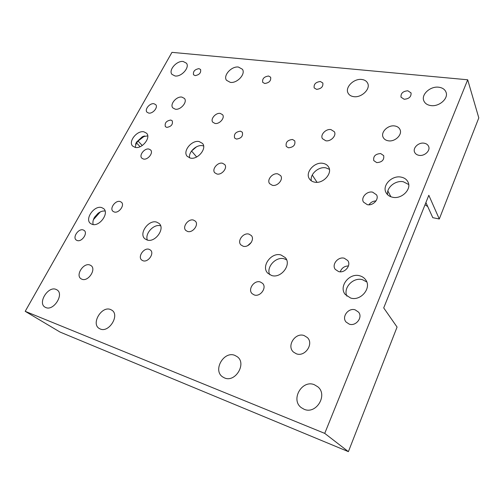 <?xml version="1.0" encoding="UTF-8"?>
<svg xmlns="http://www.w3.org/2000/svg" width="504" height="504" viewBox="0 0 504 504"><rect width="100%" height="100%" fill="white"/><g stroke="black" fill="none" stroke-linecap="round" stroke-linejoin="round"><path stroke-width="0.76" d="M198.954 68.639L200.573 69.489C201.178 72.815 199.363 74.857 195.13 75.613L193.549 74.781C192.912 71.467 194.714 69.42 198.954 68.639M268.55 76.016L270.623 77.194C271.19 80.741 269.231 82.839 264.745 83.488L262.71 82.341C262.105 78.807 264.052 76.696 268.55 76.016M240.465 131.166L242.336 132.237C243.199 136.156 241.233 138.436 236.439 139.079L234.618 138.039C233.711 134.127 235.664 131.84 240.465 131.166M170.799 120.034L172.236 120.802C173.08 124.431 171.259 126.63 166.774 127.392L165.381 126.655C164.499 123.033 166.307 120.821 170.799 120.034M292.496 139.476L294.752 140.849C295.571 144.957 293.479 147.275 288.49 147.804L286.291 146.475C285.422 142.38 287.488 140.049 292.496 139.476M320.361 81.509L322.825 82.99C323.322 86.675 321.243 88.798 316.594 89.359L314.181 87.91C313.639 84.231 315.699 82.102 320.361 81.509M407.843 90.783L411.056 92.912C411.333 96.755 409.04 98.872 404.17 99.263L401.02 97.184C400.68 93.341 402.954 91.205 407.843 90.783M380.659 153.562L383.689 155.623C384.306 159.957 381.988 162.288 376.74 162.609L373.779 160.612C373.092 156.278 375.386 153.922 380.659 153.562M181.906 97.102L184.451 98.45C187.702 101.972 180.615 110.294 175.279 109.192L172.834 107.9C169.52 104.391 176.526 96.069 181.906 97.102M394.701 125.956C397.278 126.353 399.042 127.556 400 129.547C402.639 134.669 394.941 142.078 388.294 140.799C385.837 140.383 384.13 139.243 383.179 137.371C380.381 132.268 387.967 124.765 394.701 125.956M304.158 335.57L307.333 337.541C314.168 343.715 304.977 357.323 296.295 353.764L293.479 352.076C286.303 345.996 295.338 332.149 304.158 335.57M89.838 264.978L91.029 265.595C96.598 269.18 88.257 281.887 82.001 279.266L80.955 278.731C75.285 275.171 83.544 262.464 89.838 264.978M424.072 143.186C426.327 143.571 427.846 144.648 428.627 146.418C430.618 150.671 424.456 156.416 419.051 155.339C416.884 154.955 415.403 153.915 414.622 152.233C412.511 147.993 418.597 142.172 424.072 143.186M355.175 309.853L358.577 312.152C363.088 317.331 355.944 326.586 349.266 324.148L346.091 322.05C341.359 316.915 348.409 307.497 355.175 309.853M260.297 281.975L262.571 283.343C267.17 287.57 260.329 297.196 254.281 294.96L252.164 293.706C247.426 289.523 254.192 279.815 260.297 281.975M330.945 129.585L334.347 131.739C336.792 135.494 330.813 141.8 325.767 140.761L322.466 138.695C319.933 134.946 325.849 128.608 330.945 129.585M220.267 113.419L222.573 114.698C225.219 117.766 219.492 124.406 215.013 123.448L212.789 122.22C210.086 119.165 215.756 112.518 220.267 113.419M149.052 249.291L150.444 250.047C154.684 253.254 148.182 262.704 143.029 260.77L141.737 260.077C137.422 256.889 143.867 247.426 149.052 249.291M83.154 229.925L84.193 230.46C88.093 233.15 81.787 242.279 77.2 240.54L76.243 240.049C72.286 237.371 78.542 228.249 83.154 229.925M153.947 103.73L155.73 104.656C158.351 107.302 152.794 113.973 148.699 113.085L146.979 112.19C144.32 109.557 149.827 102.885 153.947 103.73M269.747 274.743C265.854 267.208 275.978 256.171 284.3 258.836L286.587 259.812M281.018 254.993L285.27 257.62C291.904 264.493 281.049 278.775 271.593 275.499L267.737 273.162C260.757 266.377 271.41 251.899 281.018 254.993M346.916 296.163C342.815 287.847 353.342 276.828 362.565 279.733L366.767 281.944M359.825 275.82C362.294 276.501 364.241 277.83 365.658 279.821C371.984 287.878 360.738 301.487 350.557 298.003L345.227 294.462C338.404 286.499 349.411 272.525 359.825 275.82M193.448 220.072L195.313 221.124C199.156 224.557 192.78 233.182 187.627 231.487L185.863 230.498C181.938 227.09 188.257 218.44 193.448 220.072M120.059 201.506L121.42 202.224C125.036 205.071 118.875 213.545 114.276 212.008L112.997 211.34C109.324 208.499 115.435 200.031 120.059 201.506M55.982 289.372L57.009 289.894C64.43 294.09 53.676 311.226 45.826 307.566L45.02 307.163C37.441 303.005 48.075 285.888 55.982 289.372M110.533 309.506L111.875 310.206C120.028 315.069 109.009 333.056 100.258 328.999L99.206 328.463C90.833 323.656 101.707 305.644 110.533 309.506M147.395 240.093C144.585 233.705 153.896 223.612 160.555 225.798L160.625 225.817M156.631 222.107L159.138 223.474C165.413 228.583 155.169 242.852 147.174 240.036L144.913 238.814C138.455 233.755 148.56 219.454 156.631 222.107M101.632 207.566L103.597 208.593C109.513 213.009 99.54 226.97 92.251 224.381L90.481 223.467C84.433 219.076 94.279 205.128 101.632 207.566M248.932 234.108L251.282 235.513C255.213 239.419 248.667 248.031 243.123 246.217L240.899 244.906C236.861 241.025 243.331 232.363 248.932 234.108M344.295 258.237L347.735 260.543C351.527 265.293 344.704 273.533 338.581 271.562L335.311 269.407C331.361 264.688 338.096 256.341 344.295 258.237M314.326 384.709L317.867 386.845C328.129 395.035 316.128 414.754 304.07 409.248L301.266 407.635C290.31 399.697 302.009 379.436 314.326 384.709M234.87 355.389L237.289 356.75C246.928 363.472 235.337 382.889 224.513 377.924L222.611 376.885C212.518 370.327 223.883 350.645 234.87 355.389M317.029 182.297L312.26 175.027M390.896 196.768L387.859 190.953M311.352 180.841C309.677 174.258 318.641 166.257 325.899 167.863L329.402 169.319M323.127 163.384C325.521 163.832 327.304 164.978 328.469 166.811C332.986 173.193 322.976 184.218 314.515 182.127C312.285 181.667 310.609 180.608 309.469 178.945C304.706 172.607 314.534 161.45 323.127 163.384M387.633 194.758C386.177 187.734 395.419 180.06 403.307 181.755L408.712 184.527M401.071 177.106C404.359 177.748 406.671 179.386 408.007 182.032C411.919 189.202 401.638 199.42 392.654 197.259C389.586 196.61 387.393 195.086 386.07 192.686C381.824 185.548 391.904 175.102 401.071 177.106M222.44 163.227L224.702 164.524C227.839 167.876 221.785 175.291 216.934 174.012L214.767 172.778C211.56 169.445 217.552 162.011 222.44 163.227M148.938 149.071L150.62 149.965C153.676 152.788 147.823 160.209 143.445 159.037L141.832 158.18C138.732 155.371 144.535 147.949 148.938 149.071M183.154 61.488L186.404 63.17C190.046 67.341 181.453 77.081 175.064 75.978L171.965 74.378C168.235 70.232 176.709 60.499 183.154 61.488M238.411 67.051L242.38 69.231C245.983 73.899 237.176 83.532 230.328 82.373L226.529 80.306C222.818 75.657 231.487 66.011 238.411 67.051M196.535 146.79L191.545 151.011L196.648 156.983M135.544 144.339L138.058 141.032L142.26 145.511M138.058 141.032L144.635 135.954M189.586 157.884C188.238 152.126 196.541 144.346 202.564 145.719L203.61 145.996M199.118 141.548L202.488 143.419C207.251 148.403 197.751 159.97 190.392 158.092L187.23 156.353C182.328 151.402 191.678 139.816 199.118 141.548M135.236 147.414L136.54 142.097L142.311 136.767L147.741 135.885M143.905 131.821L146.601 133.245C151.257 137.611 142.002 149.165 135.204 147.407L132.672 146.084C127.915 141.737 137.038 130.202 143.905 131.821M277.824 173.893L280.615 175.6C283.714 179.361 277.515 186.65 272.343 185.308L269.659 183.683C266.471 179.941 272.601 172.614 277.824 173.893M372.626 192.156L376.545 194.846C379.329 199.275 372.903 206.079 367.265 204.656L363.485 202.091C360.574 197.681 366.925 190.796 372.626 192.156M438.637 87.205C442.468 87.69 444.944 89.397 446.071 92.32C448.579 98.57 439.135 106.854 430.951 105.588C427.316 105.071 424.929 103.452 423.788 100.724C421.048 94.5 430.309 86.077 438.637 87.205M361.702 79.462C364.6 79.808 366.584 81.056 367.662 83.21C370.774 88.943 361.544 97.902 353.802 96.661C351.055 96.289 349.146 95.105 348.075 93.095C344.786 87.4 353.846 78.353 361.702 79.462M439.293 219.001L478.8 117.892L467.693 79.783L324.734 433.377L348.39 451.647L397.07 327.065L383.714 307.913L428.816 195.275L439.293 219.001L432.791 217.671L425.911 202.539M340.231 271.795C341.662 268.04 344.402 266.081 348.459 265.929M368.953 204.8C370.654 202.356 373.01 201.052 376.022 200.888M247.666 245.668L251.364 242.323M93.397 219.713L100.246 211.951M369.016 204.693L369.407 204.775M136.508 142.916L140.093 146.708M427.757 206.596L425.029 204.731M324.734 433.377L25.2 311.327L171.958 52.353L467.693 79.783M348.39 451.647L60.026 332.054L25.2 311.327M93.164 224.564C92.566 222.327 93.013 219.901 94.519 217.281L97.965 213.381C100.384 211.548 102.759 210.767 105.09 211.031M136.54 142.097L135.721 143.823M142.311 136.767L144.106 136.086M94.519 217.281L93.744 219.12M97.965 213.381L99.698 212.367"/></g></svg>
